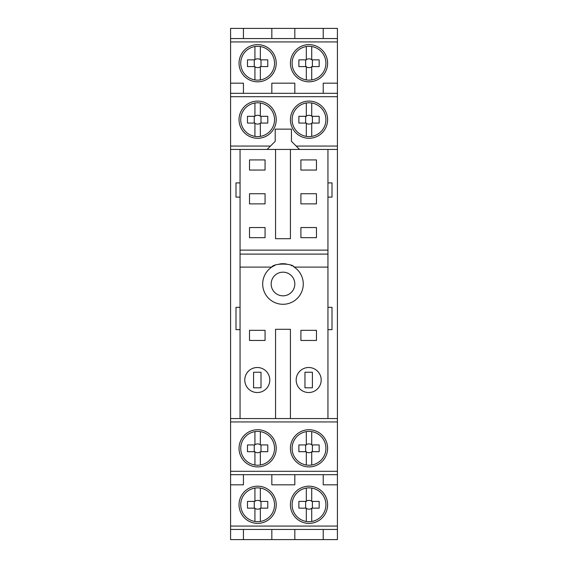 <?xml version="1.0" encoding="UTF-8"?>
<svg xmlns="http://www.w3.org/2000/svg" width="568" height="568" viewBox="0 0 568 568"><rect width="100%" height="100%" fill="white"/><g stroke="black" fill="none" stroke-linecap="round" stroke-linejoin="round"><path stroke-width="0.85" d="M275.551 418.559L275.551 329.305L290.425 329.305L290.425 418.559M290.425 149.441L290.425 238.695L275.551 238.695L275.551 149.441M327.949 418.559L327.949 250.119L240.051 250.119L240.051 149.441M327.949 250.119L327.949 149.441M300.905 170.059L300.905 159.92L316.454 159.92L316.454 170.059L300.905 170.059M300.905 203.869L300.905 193.731L316.454 193.731L316.454 203.869L300.905 203.869M300.905 237.68L300.905 227.541L316.454 227.541L316.454 237.68L300.905 237.68M249.515 170.059L249.515 159.92L265.064 159.92L265.064 170.059L249.515 170.059M249.515 193.731L265.064 193.731L265.064 203.869L249.515 203.869L249.515 193.731M249.515 237.68L249.515 227.541L265.064 227.541L265.064 237.68L249.515 237.68M300.905 330.32L316.454 330.32L316.454 340.459L300.905 340.459L300.905 330.32M249.515 330.32L265.064 330.32L265.064 340.459L249.515 340.459L249.515 330.32M257.29 367.51A12.51 12.51 0 0 1 268.124 386.275A12.51 12.51 0 0 1 246.455 386.275A12.51 12.51 0 0 1 257.29 367.51M308.68 367.51A12.51 12.51 0 0 1 319.514 386.275A12.51 12.51 0 0 1 297.845 386.275A12.51 12.51 0 0 1 308.68 367.51M294.82 284A11.836 11.836 0 0 1 277.07 294.245A11.836 11.836 0 0 1 277.07 273.755A11.836 11.836 0 0 1 294.82 284M327.949 267.095L294.196 267.095A20.285 20.285 0 0 1 303.269 284A20.285 20.285 0 0 1 273.393 301.878A20.285 20.285 0 0 1 271.774 267.095C273.364 263.091 292.605 263.091 294.196 267.095A20.285 20.285 0 0 0 293.656 266.747M292.229 265.945A20.285 20.285 0 0 0 291.029 265.377M286.421 264.006A20.285 20.285 0 0 0 279.548 264.006M274.947 265.377A20.285 20.285 0 0 0 271.774 267.095L240.051 267.095L240.051 250.119M240.051 418.559L240.051 267.095M267.095 149.441L275.21 141.326L275.21 129.149L291.441 129.149L291.441 141.326L299.549 149.441L230.58 149.441L230.58 28.4L271.831 28.4L271.831 38.546M323.22 529.454L323.22 539.6L337.42 539.6L337.42 149.441L299.549 149.441M276.226 504.774A18.595 18.595 0 0 1 248.33 520.877A18.595 18.595 0 0 1 248.33 488.672A18.595 18.595 0 0 1 276.226 504.774M327.615 504.774A18.595 18.595 0 0 1 299.719 520.877A18.595 18.595 0 0 1 299.719 488.672A18.595 18.595 0 0 1 327.615 504.774M239.036 448.315A18.595 18.595 0 0 1 266.924 432.212A18.595 18.595 0 0 1 266.924 464.418A18.595 18.595 0 0 1 239.036 448.315M290.425 448.315A18.595 18.595 0 0 1 318.314 432.212A18.595 18.595 0 0 1 318.314 464.418A18.595 18.595 0 0 1 290.425 448.315M290.425 119.685A18.595 18.595 0 0 1 318.314 103.582A18.595 18.595 0 0 1 318.314 135.787A18.595 18.595 0 0 1 290.425 119.685M239.036 119.685A18.595 18.595 0 0 1 266.924 103.582A18.595 18.595 0 0 1 266.924 135.787A18.595 18.595 0 0 1 239.036 119.685M239.036 63.225A18.595 18.595 0 0 1 266.924 47.123A18.595 18.595 0 0 1 266.924 79.328A18.595 18.595 0 0 1 239.036 63.225M290.425 63.225A18.595 18.595 0 0 1 318.314 47.123A18.595 18.595 0 0 1 318.314 79.328A18.595 18.595 0 0 1 290.425 63.225M271.831 529.454L271.831 539.6L230.58 539.6L230.58 484.831L243.431 484.831L243.431 474.685M271.831 474.685L271.831 484.831L294.82 484.831L294.82 474.685M230.58 484.831L230.58 149.441M323.22 474.685L323.22 484.831L337.42 484.831M243.431 93.315L243.431 83.169L230.58 83.169M294.82 93.315L294.82 83.169L271.831 83.169L271.831 93.315M337.42 149.441L337.42 83.169L323.22 83.169L323.22 93.315M243.431 38.546L243.431 28.4M294.82 38.546L294.82 28.4L271.831 28.4M294.82 28.4L323.22 28.4L323.22 38.546M337.42 83.169L337.42 28.4L323.22 28.4M323.22 539.6L294.82 539.6L294.82 529.454M294.82 539.6L271.831 539.6M243.431 539.6L243.431 529.454M327.949 329.646L332.01 329.646L332.01 307.331L327.949 307.331M327.949 197.11L332.01 197.11L332.01 182.91L327.949 182.91M240.051 197.11L235.99 197.11L235.99 182.91L240.051 182.91M240.051 329.646L235.99 329.646L235.99 307.331L240.051 307.331M337.42 418.559L230.58 418.559M337.42 474.685L230.58 474.685M337.42 529.454L230.58 529.454M337.42 38.546L230.58 38.546M337.42 93.315L230.58 93.315M306.315 46.533L306.315 59.846L298.874 59.846L298.874 66.605L306.315 66.605L306.315 79.91M311.726 79.91L311.726 66.605L319.159 66.605L319.159 59.846L311.726 59.846L311.726 46.533M306.315 66.839A5.069 5.069 0 0 0 311.726 66.839M311.726 59.612A5.069 5.069 0 0 0 306.315 59.612M305.641 59.846L305.641 66.605M312.4 66.605L312.4 59.846M254.925 46.533L254.925 59.846L247.485 59.846L247.485 66.605L254.925 66.605L254.925 79.91M260.336 79.91L260.336 66.605L267.769 66.605L267.769 59.846L260.336 59.846L260.336 46.533M254.925 66.839A5.069 5.069 0 0 0 260.336 66.839M260.336 59.612A5.069 5.069 0 0 0 254.925 59.612M254.251 59.846L254.251 66.605M261.01 66.605L261.01 59.846M274.536 63.225A16.905 16.905 0 0 0 249.174 48.585A16.905 16.905 0 0 0 249.174 77.866A16.905 16.905 0 0 0 274.536 63.225M325.925 63.225A16.905 16.905 0 0 0 300.564 48.585A16.905 16.905 0 0 0 300.564 77.866A16.905 16.905 0 0 0 325.925 63.225M306.315 488.089L306.315 501.395L298.874 501.395L298.874 508.154L306.315 508.154L306.315 521.467M311.726 521.467L311.726 508.154L319.159 508.154L319.159 501.395L311.726 501.395L311.726 488.089M306.315 508.388A5.069 5.069 0 0 0 311.726 508.388M311.726 501.161A5.069 5.069 0 0 0 306.315 501.161M305.641 501.395L305.641 508.154M312.4 508.154L312.4 501.395M254.925 488.089L254.925 501.395L247.485 501.395L247.485 508.154L254.925 508.154L254.925 521.467M260.336 521.467L260.336 508.154L267.769 508.154L267.769 501.395L260.336 501.395L260.336 488.089M254.925 508.388A5.069 5.069 0 0 0 260.336 508.388M260.336 501.161A5.069 5.069 0 0 0 254.925 501.161M254.251 501.395L254.251 508.154M261.01 508.154L261.01 501.395M274.536 504.774A16.905 16.905 0 0 0 249.174 490.134A16.905 16.905 0 0 0 249.174 519.415A16.905 16.905 0 0 0 274.536 504.774M325.925 504.774A16.905 16.905 0 0 0 300.564 490.134A16.905 16.905 0 0 0 300.564 519.415A16.905 16.905 0 0 0 325.925 504.774M306.315 431.63L306.315 444.936L298.874 444.936L298.874 451.695L306.315 451.695L306.315 465M311.726 465L311.726 451.695L319.159 451.695L319.159 444.936L311.726 444.936L311.726 431.63M306.315 451.929A5.069 5.069 0 0 0 311.726 451.929M311.726 444.701A5.069 5.069 0 0 0 306.315 444.701M305.641 444.936L305.641 451.695M312.4 451.695L312.4 444.936M254.925 431.63L254.925 444.936L247.485 444.936L247.485 451.695L254.925 451.695L254.925 465M260.336 465L260.336 451.695L267.769 451.695L267.769 444.936L260.336 444.936L260.336 431.63M254.925 451.929A5.069 5.069 0 0 0 260.336 451.929M260.336 444.701A5.069 5.069 0 0 0 254.925 444.701M254.251 444.936L254.251 451.695M261.01 451.695L261.01 444.936M306.315 103L306.315 116.305L298.874 116.305L298.874 123.064L306.315 123.064L306.315 136.37M311.726 136.37L311.726 123.064L319.159 123.064L319.159 116.305L311.726 116.305L311.726 103M306.315 123.299A5.069 5.069 0 0 0 311.726 123.299M311.726 116.071A5.069 5.069 0 0 0 306.315 116.071M305.641 116.305L305.641 123.064M312.4 123.064L312.4 116.305M254.925 103L254.925 116.305L247.485 116.305L247.485 123.064L254.925 123.064L254.925 136.37M260.336 136.37L260.336 123.064L267.769 123.064L267.769 116.305L260.336 116.305L260.336 103M254.925 123.299A5.069 5.069 0 0 0 260.336 123.299M260.336 116.071A5.069 5.069 0 0 0 254.925 116.071M254.251 116.305L254.251 123.064M261.01 123.064L261.01 116.305M274.536 448.315A16.905 16.905 0 0 0 249.174 433.675A16.905 16.905 0 0 0 249.174 462.955A16.905 16.905 0 0 0 274.536 448.315M274.536 119.685A16.905 16.905 0 0 0 249.174 105.044A16.905 16.905 0 0 0 249.174 134.325A16.905 16.905 0 0 0 274.536 119.685M325.925 448.315A16.905 16.905 0 0 0 300.564 433.675A16.905 16.905 0 0 0 300.564 462.955A16.905 16.905 0 0 0 325.925 448.315M325.925 119.685A16.905 16.905 0 0 0 300.564 105.044A16.905 16.905 0 0 0 300.564 134.325A16.905 16.905 0 0 0 325.925 119.685M304.959 387.795L304.959 372.246L312.4 372.246L312.4 387.795L304.959 387.795M253.569 387.795L253.569 372.246L261.01 372.246L261.01 387.795L253.569 387.795M270.474 146.054L230.58 146.054M327.949 254.109L240.051 254.109M337.42 421.946L230.58 421.946M337.42 471.305L230.58 471.305M337.42 526.075L230.58 526.075M337.42 41.925L230.58 41.925M337.42 96.695L230.58 96.695M337.42 146.054L296.169 146.054"/></g></svg>
